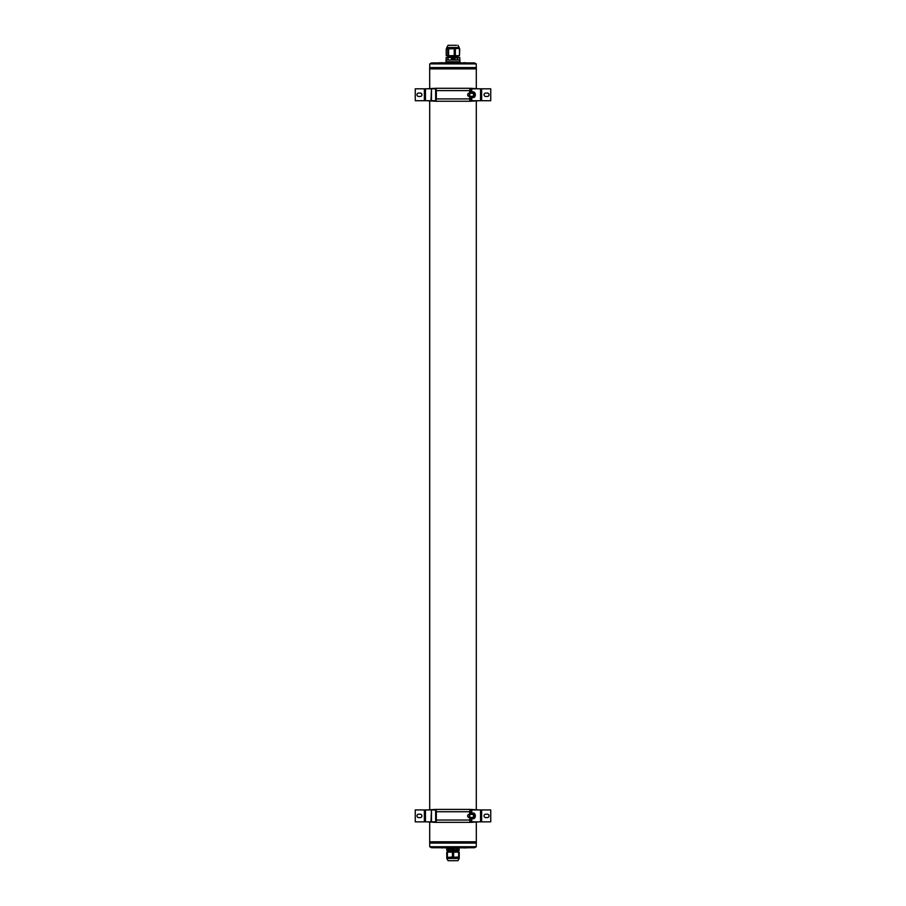 <?xml version="1.0" encoding="UTF-8"?>
<svg xmlns="http://www.w3.org/2000/svg" width="906" height="906" viewBox="0 0 906 906"><rect width="100%" height="100%" fill="white"/><g stroke="black" fill="none" stroke-linecap="round" stroke-linejoin="round"><path stroke-width="1.36" d="M476.25 63.907L474.518 62.91L431.483 62.91L429.75 63.907L476.25 63.907L476.307 67.576L437.96 67.576M429.75 63.907L429.693 67.576L476.307 67.576L476.33 68.867L429.671 68.867L429.693 88.29M440.78 62.91L440.146 62.91M441.992 62.91L440.916 62.91M443.204 62.91L442.094 62.91M445.265 62.91L444.461 62.91M461.165 62.786L460.463 62.91M464.767 62.91L464.132 62.91M464.993 62.786L464.212 62.91M446.726 62.752L443.555 62.91M460.441 62.91L459.806 62.786M462.932 62.91L460.123 62.91M440.146 62.752L439.512 62.91M439.444 62.752L438.289 62.91M441.879 62.786L440.282 62.752M442.717 62.752L441.369 62.752M444.461 62.752L443.532 62.786M464.438 62.752L463.215 62.786M467.643 62.91L465.809 62.91M465.809 62.752L464.982 62.752M456.499 45.3L448.074 45.3L456.499 45.3M457.926 45.3L459.217 47.531L446.783 47.531L448.074 45.3M459.217 47.531L459.217 48.403L446.783 48.403L446.783 47.531M446.998 48.403L446.239 48.924L446.239 55.662L447.768 55.662L447.768 48.924L446.239 48.924M459.002 48.403L447.768 48.924M448.595 48.924L448.595 55.662L447.768 55.662M448.595 55.662L454.223 55.662L454.223 48.924M455.356 48.924L455.356 55.662L454.223 55.662M455.356 55.662L459.455 55.662L459.455 48.924M459.761 48.924L459.455 55.662M447.304 55.866L458.696 55.866L447.304 55.662M459.988 62.91L459.988 61.88L446.012 61.88L446.012 62.91M459.67 60.011L459.67 57.486L459.988 61.767L446.012 61.767L446.012 60.011L447.836 60.011L447.836 57.486L448.311 60.011L454.506 60.011L454.506 57.486L455.152 57.486L455.152 60.011L459.67 60.011L455.152 60.011M456.443 57.372L446.16 57.486L446.16 60L447.836 60.011M459.67 57.486L455.152 57.486M459.84 57.486L457.009 57.372M446.16 57.486L447.836 57.486M448.311 57.486L454.506 57.486M457.779 58.72L457.043 58.72L457.779 58.72M453.306 58.72L451.301 58.72L453.306 58.72M448.311 60.011L454.506 60.011M429.75 846.748L431.483 847.756L474.518 847.756L476.25 846.748L429.75 846.748L429.693 843.09L468.04 843.09M476.25 846.748L476.307 843.09L429.693 843.09L429.671 841.787L476.33 841.787L476.307 822.365M465.22 847.756L465.854 847.756M464.008 847.756L465.084 847.756M462.796 847.756L463.906 847.756M460.735 847.756L461.539 847.756M444.835 847.88L445.537 847.756M441.233 847.756L441.868 847.756M438.357 847.756L441.788 847.756M458.651 850.44L447.349 850.44L459.217 850.394L458.934 847.88L462.445 847.756M446.318 847.801L446.896 847.88M445.559 847.756L446.771 847.903M443.068 847.756L444.721 847.756M465.854 847.903L466.488 847.756M466.556 847.903L467.711 847.756M464.121 847.903L465.718 847.903M463.408 847.903L464.631 847.903M461.539 847.903L463.17 847.756M444.744 847.903L445.865 847.903M442.785 847.903L441.562 847.903M458.176 850.961L447.824 850.949L447.304 851.991L458.696 852.15M446.794 850.326L446.794 847.801L446.783 850.394L459.229 850.326M446.783 849.873L446.794 848.322L446.783 849.873M446.794 847.801L446.012 847.756M447.134 850.326L447.134 847.801L452.683 847.801L452.683 850.326M453.351 850.326L453.351 847.801L458.889 847.801L458.889 850.326M459.988 847.756L459.229 847.801M458.142 849.613L457.915 848.322L454.336 848.322L454.336 849.873L458.142 849.613L457.394 848.322L454.336 848.322M448.108 849.873L448.108 848.322L451.935 848.582L451.709 849.873L448.108 849.873M448.629 849.873L448.629 848.322L451.709 848.322M448.074 860.7L457.926 860.7L459.217 858.469L446.783 858.469L448.074 860.7M446.794 852.15L446.783 857.597L446.794 856.94L446.783 857.597L452.434 856.94L459.217 857.597L459.229 852.15L446.771 852.15L446.771 856.94L449.908 857.597L459.229 856.94M447.383 856.94L447.383 852.15M452.434 856.94L452.434 852.15M453.612 856.94L453.612 852.15M458.64 856.94L458.64 852.15M469.818 821.855L480.542 821.855L480.542 809.941L490.746 809.941L490.746 821.855L480.542 821.855M469.818 809.941L480.542 809.941M425.458 821.855L425.458 809.941L415.254 809.941L415.254 821.855L436.182 821.855M431.46 821.855L431.46 809.941L436.182 809.941M430.95 821.855L431.46 809.941M425.458 809.941L430.95 809.941M420.237 817.608A1.71 1.71 0 0 0 421.947 815.898A1.71 1.71 0 0 0 420.237 814.188L418.685 814.188A1.71 1.71 0 0 0 416.975 815.898A1.71 1.71 0 0 0 418.685 817.608L420.237 817.608M485.763 814.188A1.71 1.71 0 0 0 484.053 815.898A1.71 1.71 0 0 0 485.763 817.608L487.315 817.608A1.71 1.71 0 0 0 489.025 815.898A1.71 1.71 0 0 0 487.315 814.188L485.763 814.188M479.161 821.855L470.463 822.365M426.839 821.855L435.537 822.365M470.463 809.42L479.161 809.941M435.537 809.42L426.839 809.941M469.818 822.365L436.182 822.365L436.182 820.043L469.818 820.043L469.818 822.365M469.818 809.42L436.182 809.42L436.182 811.753L469.818 811.753L469.818 809.42M467.994 816.884A1.268 0.895 90 0 1 469.115 814.902A1.268 0.895 90 0 1 467.994 816.884M468.074 817.11A1.552 1.099 90 0 1 469.444 814.687A1.552 1.099 90 0 1 468.074 817.11M472.366 814.347A1.653 1.166 90 0 1 472.773 817.552A1.653 1.166 90 0 1 472.366 817.45M472.773 813.044A2.854 2.016 90 0 1 474.789 815.898A2.854 2.016 90 0 1 472.773 818.741L473.317 818.741A2.854 2.016 90 0 0 475.333 815.898A2.854 2.016 90 0 0 473.317 813.044L472.773 813.044A2.854 2.016 90 0 0 471.086 814.347M472.773 818.741A2.854 2.016 90 0 1 471.086 817.45M469.818 100.725L480.542 100.725L480.542 88.811L490.746 88.811L490.746 100.725L480.542 100.725M469.818 88.811L480.542 88.811M425.458 100.725L425.458 88.811L415.254 88.811L415.254 100.725L436.182 100.725M431.46 100.725L431.46 88.811L436.182 88.811M430.95 100.725L431.46 88.811M425.458 88.811L430.95 88.811M420.237 96.478A1.71 1.71 0 0 0 421.947 94.768A1.71 1.71 0 0 0 420.237 93.058L418.685 93.058A1.71 1.71 0 0 0 416.975 94.768A1.71 1.71 0 0 0 418.685 96.478L420.237 96.478M485.763 93.058A1.71 1.71 0 0 0 484.053 94.768A1.71 1.71 0 0 0 485.763 96.478L487.315 96.478A1.71 1.71 0 0 0 489.025 94.768A1.71 1.71 0 0 0 487.315 93.058L485.763 93.058M479.161 100.725L470.463 101.246M426.839 100.725L435.537 101.246M470.463 88.29L479.161 88.811M435.537 88.29L426.839 88.811M469.818 101.246L436.182 101.246L436.182 98.913L469.818 98.913L469.818 101.246M469.818 88.29L436.182 88.29L436.182 90.623L469.818 90.623L469.818 88.29M467.994 95.753A1.268 0.895 90 0 1 469.115 93.782A1.268 0.895 90 0 1 467.994 95.753M468.074 95.979A1.552 1.099 90 0 1 469.444 93.556A1.552 1.099 90 0 1 468.074 95.979M472.366 93.216A1.653 1.166 90 0 1 472.773 96.421A1.653 1.166 90 0 1 472.366 96.319M472.773 91.914A2.854 2.016 90 0 1 474.789 94.768A2.854 2.016 90 0 1 472.773 97.61L473.317 97.61A2.854 2.016 90 0 0 475.333 94.768A2.854 2.016 90 0 0 473.317 91.914L472.773 91.914A2.854 2.016 90 0 0 471.086 93.216M472.773 97.61A2.854 2.016 90 0 1 471.086 96.319M448.991 57.372L449.557 57.372M458.651 57.372L447.824 56.342M470.361 821.855L470.361 817.45M470.361 814.347L470.361 809.941M469.659 820.043L469.659 817.45M469.659 814.347L469.659 811.753M436.341 820.043L436.341 811.753M435.639 821.855L435.639 809.941M424.359 821.855L424.359 809.941M481.641 821.855L481.641 809.941M471.766 821.855L471.766 818.367M471.766 813.429L471.766 809.941M470.361 100.725L470.361 96.319M470.361 93.216L470.361 88.811M469.659 98.913L469.659 96.319M469.659 93.216L469.659 90.623M436.341 98.913L436.341 90.623M435.639 100.725L435.639 88.811M424.359 100.725L424.359 88.811M481.641 100.725L481.641 88.811M471.766 100.725L471.766 97.236M471.766 92.299L471.766 88.811M476.307 809.42L476.307 101.246M476.307 88.29L476.307 68.867M429.693 841.787L429.693 822.365M429.693 809.42L429.693 101.246M429.693 67.576L429.671 68.867M476.307 843.09L476.33 841.787M458.176 850.44L458.696 851.991M447.349 850.44L446.783 850.394M459.217 857.597L459.217 858.469M446.783 857.597L446.783 858.469M468.764 814.347L473.181 814.347M468.764 817.45L473.181 817.45M468.764 93.216L473.181 93.216M468.764 96.319L473.181 96.319"/></g></svg>
